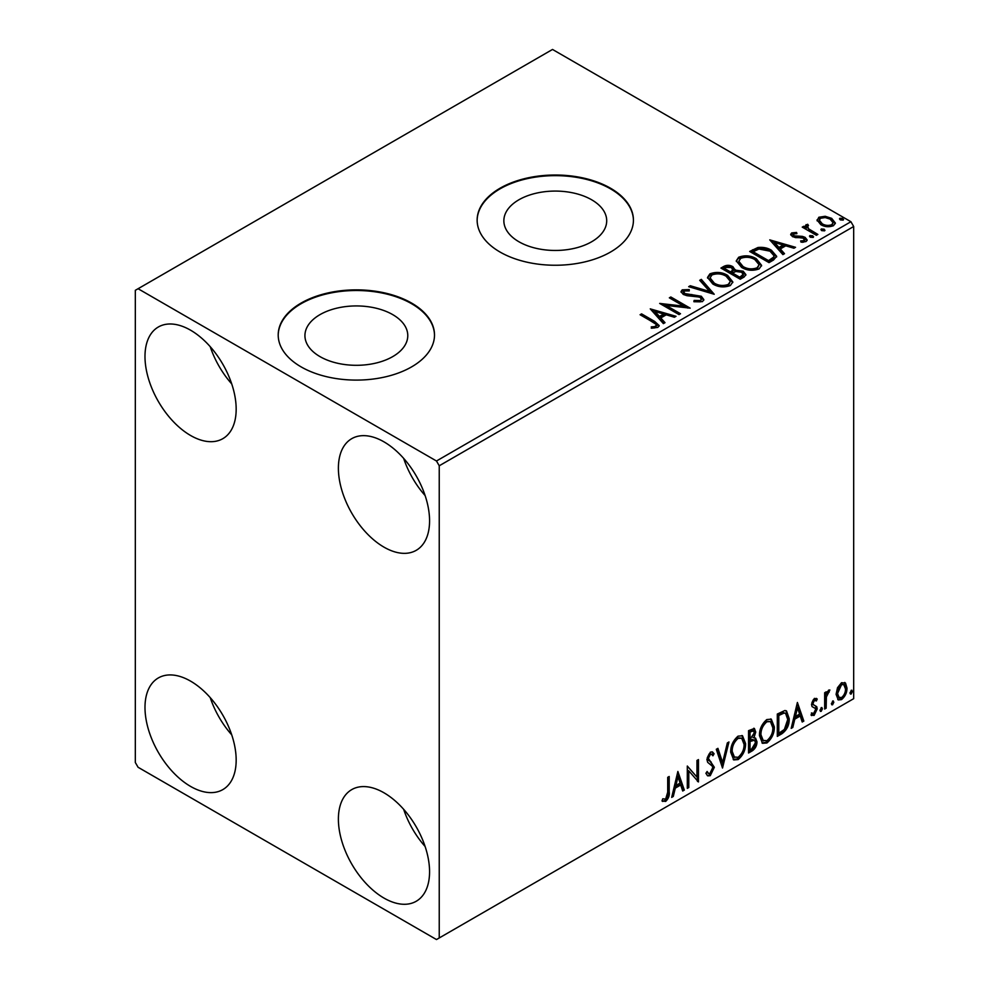 <?xml version="1.0" encoding="UTF-8"?>
<svg xmlns="http://www.w3.org/2000/svg" width="989" height="989" viewBox="0 0 989 989"><rect width="100%" height="100%" fill="white"/><g stroke="black" fill="none" stroke-linecap="round" stroke-linejoin="round"><path stroke-width="1.48" d="M591.645 199.778A51.416 29.682 0 0 0 535.605 193.337A51.416 29.682 0 0 0 503.858 220.77A51.416 29.682 0 0 0 518.928 241.761A51.416 29.682 0 0 0 574.968 248.202A51.416 29.682 0 0 0 606.702 220.77A51.416 29.682 0 0 0 591.645 199.778M392.72 314.626A51.416 29.682 0 0 0 336.68 308.197A51.416 29.682 0 0 0 304.933 335.617A51.416 29.682 0 0 0 319.991 356.609A51.416 29.682 0 0 0 376.03 363.05A51.416 29.682 0 0 0 407.777 335.617A51.416 29.682 0 0 0 392.72 314.626M411.609 303.079A78.143 45.123 0 0 0 326.444 293.3A78.143 45.123 0 0 0 278.206 334.987A78.143 45.123 0 0 0 301.101 366.882A78.143 45.123 0 0 0 386.266 376.661A78.143 45.123 0 0 0 434.505 334.987A78.143 45.123 0 0 0 411.609 303.079M434.505 335.296A78.143 45.123 0 0 0 411.609 303.722A78.143 45.123 0 0 0 326.704 293.881A78.143 45.123 0 0 0 278.206 335.296M610.547 188.231A78.143 45.123 0 0 0 525.382 178.453A78.143 45.123 0 0 0 477.143 220.127A78.143 45.123 0 0 0 500.026 252.034A78.143 45.123 0 0 0 585.191 261.813A78.143 45.123 0 0 0 633.43 220.127A78.143 45.123 0 0 0 610.547 188.231M633.43 220.448A78.143 45.123 0 0 0 610.547 188.862A78.143 45.123 0 0 0 525.629 179.021A78.143 45.123 0 0 0 477.143 220.448M383.979 898.074A64.47 37.223 60 0 1 341.86 841.268A64.47 37.223 60 0 1 351.75 789.605A64.47 37.223 60 0 1 383.979 792.795A64.47 37.223 60 0 1 426.098 849.613A64.47 37.223 60 0 1 416.221 901.263A64.47 37.223 60 0 1 383.979 898.074M425.122 846.497A64.47 37.223 60 0 1 403.636 809.274M190.58 435.481A64.47 37.223 60 0 1 148.461 378.663A64.47 37.223 60 0 1 158.339 327A64.47 37.223 60 0 1 190.58 330.202A64.47 37.223 60 0 1 232.699 387.008A64.47 37.223 60 0 1 222.822 438.671A64.47 37.223 60 0 1 190.58 435.481M231.723 383.905A64.47 37.223 60 0 1 210.224 346.682M383.979 547.14A64.47 37.223 60 0 1 341.86 490.321A64.47 37.223 60 0 1 351.75 438.659A64.47 37.223 60 0 1 383.979 441.86A64.47 37.223 60 0 1 426.098 498.666A64.47 37.223 60 0 1 416.221 550.329A64.47 37.223 60 0 1 383.979 547.14M425.122 495.563A64.47 37.223 60 0 1 403.636 458.34M190.58 786.416A64.47 37.223 60 0 1 148.461 729.598A64.47 37.223 60 0 1 158.339 677.947A64.47 37.223 60 0 1 190.58 681.137A64.47 37.223 60 0 1 232.699 737.942A64.47 37.223 60 0 1 222.822 789.605A64.47 37.223 60 0 1 190.58 786.416M231.723 734.839A64.47 37.223 60 0 1 210.224 697.616M135.32 290.321L135.32 762.494L138.089 767.279L436.483 939.55L439.24 937.955L439.24 465.782L436.483 460.998L138.089 288.726L135.32 290.321M837.522 687.726L841.528 682.707L845.533 683.09L846.98 688.047C847.017 692.659 845.199 696.503 841.528 699.606L838.289 699.915L836.076 694.352L837.522 687.726M844.754 682.435L845.879 687.417L846.98 688.047M824.665 709.051L824.665 692.733L826.149 691.867L826.149 694.278L828.745 690.087L829.87 690.001L826.384 696.973L826.149 708.186L824.665 709.051M811.882 712.995L813.922 713.539L815.74 709.855L815.393 708.507L812.006 706.554L811.524 704.316L814.355 698.395L817.223 699.062L816.358 700.966L814.454 700.348L813.007 703.377L813.366 704.65L816.741 706.678L817.223 708.915L814.095 715.443L811.029 714.998L811.882 712.995L812.538 713.576L811.425 712.933M816.419 698.407L817.223 699.062L816.123 698.419L815.332 700.163M816.358 700.966L813.341 699.705L811.907 702.734L813.007 703.377M811.907 702.734L812.266 704.007L816.741 706.678L815.641 706.035L816.123 708.272L817.223 708.915M811.685 715.603L811.029 714.998M815.393 708.507L813.885 707.543M814.281 707.864L812.006 706.554M781.804 733.801L777.305 736.397L777.305 714.058L784.846 710.522L786.502 710.918L789.21 718.632C789.432 724.949 786.96 730.006 781.804 733.801L780.692 733.158L777.305 735.111M748.549 753L748.549 730.661L754.397 728.46L755.732 732.045L753.927 737.843L755.559 738.128L756.981 741.787C756.956 745.496 755.435 748.488 752.406 750.762L748.549 753M722.514 768.033L716.308 749.279L717.927 748.339L722.638 762.568L727.335 742.912L728.955 741.973L722.514 768.033M688.789 787.504L687.306 788.357L687.306 766.03L696.973 777.094L696.973 760.442L698.457 759.589L698.457 781.916L688.789 770.888L688.789 787.504L687.306 787.083M667.711 792.189L667.711 777.329L669.194 776.476L669.194 791.559C669.8 795.267 668.613 798.556 665.659 801.424L662.012 800.954L662.766 798.803L665.646 799.137L667.711 792.189M662.754 801.461L662.012 800.954M439.24 937.955L853.68 698.679L853.68 226.506L439.24 465.782M677.873 771.469L684.326 790.075L682.707 791.015L680.716 785.006L675.289 788.134L673.299 796.442L671.679 797.381L677.873 771.469M710.25 775.685L707.728 775.871L705.899 773.311L707.11 771.482L708.606 773.509L710.139 773.46L712.846 768.107L712.352 766.203L707.654 762.321L706.888 759.354L710.349 752.147L712.537 752.011L714.083 753.779L712.921 755.819L711.672 754.347L710.325 754.446L708.371 758.402L714.33 767.279L710.25 775.685L707.209 775.45M730.698 752.233C730.587 745.929 733.034 740.576 738.041 736.162L742.516 735.767L745.57 743.543C745.669 749.86 743.196 755.213 738.153 759.577L733.751 759.923L730.698 752.233M759.453 735.631C759.342 729.326 761.79 723.96 766.796 719.559L771.284 719.164L774.338 726.94C774.424 733.257 771.952 738.598 766.92 742.962L762.519 743.32L759.453 735.631M797.394 702.462L803.834 721.08L802.215 722.007L800.237 715.999L794.797 719.139L792.807 727.447L791.188 728.374L797.394 702.462M821.191 707.617L822.44 708.767L821.191 711.338L819.955 710.201L821.946 707.555M821.278 707.58L820.091 710.708L821.191 711.338L820.462 711.4M832.602 701.04L833.838 702.178L832.602 704.761L831.366 703.612L833.356 700.966M832.676 700.991L831.502 704.119L832.602 704.761L831.86 704.823M851.195 690.297L852.444 691.447L851.195 694.018L849.959 692.869L851.949 690.235M851.282 690.26L850.095 693.376L851.195 694.018L850.466 694.08M817.186 220.918L818.867 217.246L825.197 216.282L831.662 218.346L835.371 223.044L833.492 225.69C828.98 227.334 824.727 226.976 820.759 224.639L817.013 219.917M807.568 225.776L808.495 228.743L817.866 234.43L816.382 235.283L802.24 227.124L803.736 226.271L805.812 227.47L805.256 225.9L807.692 224.256L808.483 225.529L807.061 226.617L807.061 227.89M793.512 233.886L793.982 235.815L802.425 236.383L805.108 237.36L807.16 239.981L806.047 241.539L801.078 242.194L800.62 240.945L804.144 240.624L803.686 238.262L792.56 236.705L790.668 234.368L791.682 232.934L796.565 232.44L796.911 233.639L793.512 233.886L793.042 235.852M804.144 240.624L804.786 239.721L804.144 241.909L804.144 240.624M773.509 260.033L769.022 262.629L749.674 251.466L757.908 247.51C763.224 246.966 767.748 247.893 771.494 250.316L776.662 256.312L773.509 260.033M740.254 279.232L720.919 268.068L723.651 266.486C726.742 264.879 729.82 264.941 732.898 266.684L735.198 270.108L743.196 271.196L745.904 274.633L744.124 277.007L740.254 279.232M735.26 269.601L735.198 271.382L743.196 272.47L743.196 271.196M714.219 294.265L688.678 286.674L690.297 285.747L709.682 291.495L699.705 280.307L701.325 279.38L714.219 294.265M680.506 313.736L679.01 314.589L659.675 303.425L683.77 306.17L669.343 297.837L670.826 296.984L690.174 308.148L666.116 305.428L680.506 313.736M652.95 322.167L640.081 314.737L641.577 313.872L654.631 321.413L659.193 325.591L657.87 327.371L651.986 328.187L651.256 326.902L654.619 326.642L656.523 325.245L655.868 327.507L655.868 326.234C656.745 324.627 655.769 323.267 652.95 322.167M436.483 460.998L850.911 221.721L552.517 49.45L138.089 288.726M650.255 308.865L676.031 316.307L674.411 317.246L666.227 314.811L660.8 317.951L665.016 322.674L663.396 323.613L650.255 308.865M702.45 301.633L693.882 301.707L694.105 300.433L700.36 300.545L701.362 299.111L699.792 297.096L686.984 295.699L683.275 294.438L681.001 291.644L682.225 289.839L689.234 289.567L689.259 290.927L684.19 290.989L683.461 291.99L684.685 293.535L701.3 296.255L703.847 299.618L702.45 301.633M712.822 284.004L707.518 277.439L709.917 273.842C716.221 271.579 722.118 272.086 727.607 275.362L732.824 281.952L730.364 285.524C724.109 287.725 718.261 287.23 712.822 284.004M741.577 267.401L736.273 260.836L738.672 257.239C744.989 254.977 750.886 255.483 756.362 258.759L761.592 265.349L759.119 268.909C752.864 271.122 747.016 270.615 741.577 267.401M769.763 239.87L795.552 247.312L793.932 248.239L785.748 245.816L780.309 248.944L784.524 253.679L782.905 254.606L769.763 239.87M810.3 237.212L809.929 235.567L812.785 235.79L813.156 237.434L810.3 237.212M809.496 236.186L809.929 235.567L809.929 236.853L812.785 237.063L812.785 235.79M813.576 236.816L813.156 237.434M821.711 230.635L821.34 228.991L824.183 229.201L824.566 230.845L821.711 230.635M820.907 229.609L821.34 228.991L821.34 230.264L824.183 230.474L824.183 229.201M824.987 230.227L824.566 230.845M840.304 219.892L839.933 218.248L842.789 218.47L843.16 220.114L840.304 219.892M839.5 218.866L839.933 218.248L839.933 219.521L842.789 219.743L842.789 218.47M843.58 219.496L843.16 220.114M850.911 221.721L853.68 226.506M641.193 315.38L641.577 313.872M641.577 315.157L659.057 326.209M651.256 328.175L654.619 327.915L654.619 326.642M654.619 327.915L655.868 327.507M651.528 310.311L674.572 317.148M664.262 323.106L660.8 319.224L660.8 317.951M655.039 311.486L655.039 312.771L659.453 317.716L663.607 315.306L663.607 314.032L655.039 311.486L659.453 316.443L663.607 314.032M659.453 317.716L659.453 316.443M662 304.773L683.77 307.443L683.77 306.17M670.443 298.48L670.826 296.984M670.826 298.258L687.887 308.111M679.394 314.366L666.116 306.701L666.116 305.428M694.105 301.756L694.105 300.433M694.105 301.719L700.36 301.83L700.36 300.545M700.36 301.83L701.362 299.111M681.124 292.274L682.225 289.839M682.225 291.112L689.234 290.84L689.234 289.567M684.19 292.274L684.685 293.535M684.685 294.809L688.084 295.736L688.084 294.45M688.084 295.736L691.843 295.785L691.843 294.512M691.843 295.785L701.3 297.528L701.3 296.255M701.3 297.528L703.76 300.211M690.137 287.107L690.297 285.747M690.297 287.02L709.682 292.769L709.682 291.495M700.459 281.148L701.325 279.38M701.325 280.653L713.18 293.956M707.568 278.107L709.917 275.127L709.917 273.842M709.917 275.127C716.221 272.853 722.118 273.36 727.607 276.636L727.607 275.362M727.607 276.636L732.775 282.57M710.053 277.872L710.053 279.145L714.305 284.424C718.632 286.995 723.305 287.416 728.324 285.673L730.352 281.37L726.111 276.215C721.76 273.632 717.05 273.199 711.969 274.954L710.053 277.872L714.305 283.138C718.632 285.722 723.305 286.142 728.324 284.399L730.352 281.37M728.324 285.673L728.324 284.399M714.305 284.424L714.305 283.138M722.019 268.711L723.651 267.759C726.742 266.152 729.82 266.214 732.898 267.957L732.898 266.684M732.898 267.957L735.198 271.382M743.196 272.47L745.805 275.239M732.565 273.075L732.565 274.349L739.76 278.502L743.394 275.486L741.713 272.062L735.915 271.406L732.565 273.075L739.76 277.229L743.394 274.213M724.393 268.353L724.393 269.626L730.587 273.211L733.121 270.912L731.452 267.562L725.926 267.463L724.393 268.353L730.587 271.938L733.121 269.626M731.341 272.766L731.341 271.493M730.587 273.211L730.587 271.938M741.466 277.526L741.466 276.252M739.76 278.502L739.76 277.229M736.335 261.492L738.672 257.239M738.672 258.512C744.989 256.25 750.886 256.757 756.362 260.033L756.362 258.759M756.362 260.033L761.53 265.967M738.808 261.269L738.808 262.542L743.06 267.809C747.387 270.393 752.073 270.813 757.092 269.07L759.107 264.768L754.879 259.613C750.527 257.016 745.805 256.596 740.724 258.352L738.808 261.269L743.06 266.536C747.387 269.119 752.073 269.54 757.092 267.796L759.107 264.768M757.092 269.07L757.092 267.796M743.06 267.809L743.06 266.536M750.787 252.096L757.908 248.795L757.908 247.51M757.908 248.795C763.224 248.239 767.748 249.166 771.494 251.589L771.494 250.316M771.494 251.589L776.6 256.955M753.148 251.75L753.148 253.023L768.527 261.9L773.608 258.389L774.028 257.066L774.028 255.78L769.998 251.169L758.946 249.03L753.148 251.75L768.527 260.626L773.608 257.115L774.028 255.78M768.527 261.9L768.527 260.626M773.608 258.389L773.608 257.115M771.049 241.304L794.093 248.152M783.77 254.111L780.309 250.229L780.309 248.944M774.548 242.49L774.548 243.764L778.961 248.709L783.127 246.31L783.127 245.037L774.548 242.49L778.961 247.435L783.127 245.037M778.961 248.709L778.961 247.435M790.817 235.036L791.682 232.934M791.682 234.208L794.229 233.627M796.565 233.602L796.565 232.44M793.512 235.159L793.982 237.088L793.982 235.815M793.982 237.088L795.626 237.62L795.626 236.346M795.626 237.62L802.425 237.657L802.425 236.383M802.425 237.657L805.108 238.646L805.108 237.36M805.108 238.646L807.024 240.574M802.561 242.305L804.144 241.909M803.352 227.767L803.736 226.271M803.736 227.544L805.812 228.743L805.812 227.47M805.38 226.605L806.072 224.627M806.072 225.9L807.692 225.529L807.692 224.256M807.568 227.05L808.495 228.743M808.495 230.029L816.766 235.061M817.087 220.547L818.867 217.246M818.867 218.52L825.197 217.555L825.197 216.282M825.197 217.555L831.662 219.62L831.662 218.346M831.662 219.62L835.297 223.662M819.337 220.127L819.337 221.4L822.255 225.072C825.185 226.84 828.349 227.136 831.749 225.962L833.072 222.735L830.191 219.212C827.249 217.444 824.06 217.123 820.598 218.248L819.337 220.127L822.255 223.786C825.185 225.554 828.349 225.863 831.749 224.688L833.072 222.735M831.749 225.962L831.749 224.688M822.255 225.072L822.255 223.786M668.094 777.119L668.094 790.916C668.688 794.624 667.513 797.913 664.559 800.781L665.659 801.424M664.559 800.781L662.16 801.065M677.626 772.52L683.226 789.432L684.326 790.075M683.226 789.432L682.348 789.939M675.289 788.134L674.177 787.504L679.616 784.364L680.716 785.006M674.177 787.504L672.199 795.799L673.299 796.442M677.997 776.785L676.896 776.142L674.819 784.846L675.92 785.476L680.086 783.078L677.997 776.785L675.92 785.476M687.306 766.154L696.973 777.094M697.356 760.22L697.356 781.186M697.505 781.359L698.457 781.916M687.689 786.861L687.689 770.246L688.789 770.888M706.702 772.1L708.606 773.509M711.956 751.788L714.083 753.779M712.97 753.136L712.08 754.706M711.672 754.347L710.559 753.717L709.224 753.816L710.325 754.446M709.224 753.816L707.271 757.759L708.371 758.402M707.271 757.759L709.274 760.764M708.173 760.133L711.116 761.938M710.003 761.295L714.33 767.279M713.217 766.648L709.138 775.042M717.186 748.772L721.525 761.926L722.638 762.568M727.496 742.813L721.908 766.203M741.96 735.507L744.47 742.9L745.57 743.543M744.47 742.9C744.556 749.229 742.084 754.57 737.052 758.934L738.153 759.577M737.052 758.934L733.22 759.552M741.663 738.202L737.003 737.769C732.96 741.342 730.982 745.669 731.081 750.738L733.529 756.931L738.103 757.314C742.183 753.803 744.173 749.489 744.087 744.396L741.663 738.202L738.103 738.412C734.061 741.985 732.095 746.299 732.181 751.368L734.629 757.574M737.003 737.769L738.103 738.412M731.081 750.738L732.181 751.368M753.791 728.25L754.632 731.415L755.732 732.045M754.632 731.415L753.803 735.42M752.827 737.213L753.927 737.843M754.941 737.905L755.868 741.157L756.981 741.787M755.868 741.157C755.856 744.853 754.335 747.845 751.306 750.132L752.406 750.762M751.306 750.132L748.549 751.727M754.471 740.168L752.048 739.376L748.933 740.909L748.933 749.217L750.033 749.847L751.739 748.871L755.485 742.652L754.471 740.168L750.033 741.552L750.033 749.847M753.494 730.834L752.394 730.191L748.933 731.464L748.933 738.622L750.033 739.253L754.248 732.948L753.494 730.834L750.033 732.095L750.033 739.253M750.466 730.574L751.578 731.205M748.933 731.464L750.033 732.095M748.933 740.909L750.033 741.552M752.048 739.376L753.148 740.007M770.728 718.892L773.225 726.297L774.338 726.94M773.225 726.297C773.324 732.626 770.851 737.967 765.807 742.331L766.92 742.962M765.807 742.331L761.987 742.949M770.431 721.587L765.758 721.166C761.728 724.739 759.75 729.054 759.836 734.122L762.284 740.328L766.871 740.699C770.95 737.188 772.941 732.886 772.842 727.793L770.431 721.587L766.871 721.809C762.828 725.382 760.85 729.697 760.949 734.765L763.397 740.959M765.758 721.166L766.871 721.809M759.836 734.122L760.949 734.765M785.934 710.671L788.109 718.002L789.21 718.632M788.109 718.002C788.332 724.319 785.859 729.375 780.692 733.158M785.6 713.39L782.954 712.451L777.688 714.849L777.688 732.602L778.8 733.245L784.376 729.449L787.726 719.498L785.6 713.39L784.054 713.081L778.8 715.492L778.8 733.245M777.688 714.849L778.8 715.492M782.954 712.451L784.054 713.081M797.146 703.513L802.734 720.437L803.834 721.08M802.734 720.437L801.869 720.944M794.797 719.139L793.697 718.496L799.124 715.368L800.237 715.999M793.697 718.496L791.707 726.804L792.807 727.447M797.517 707.778L796.405 707.147L794.328 715.838L795.44 716.481L799.594 714.083L797.517 707.778L795.44 716.481M815.257 700.323L813.341 699.705M812.266 704.007L813.749 704.836M816.123 708.272L812.983 714.8L814.095 715.443M812.983 714.8L811.19 715.183M821.327 708.124L822.44 708.767M825.049 692.51L826.149 694.278M828.461 690.285L828.065 691.509L829.165 692.139M828.065 691.509L827.397 691.595L828.498 692.238M825.803 694.068L825.283 696.33L826.384 696.973M825.283 696.33L825.049 707.555L826.149 708.186M832.738 701.547L833.838 702.178M845.879 687.417C845.916 692.016 844.099 695.873 840.427 698.963L841.528 699.606M840.427 698.963L837.77 699.52M843.765 684.561L840.427 684.079L836.459 692.869L838.066 697.121L841.528 697.604C844.247 695.23 845.57 692.337 845.496 688.925L843.765 684.561L841.528 684.709L837.559 693.499L839.167 697.764M840.427 684.079L841.528 684.709M836.459 692.869L837.559 693.499M851.331 690.804L852.444 691.447M654.631 322.698L654.631 321.413M723.651 267.759L723.651 266.486M752.604 251.045L752.604 249.772M770.122 260.972L770.122 259.699M798.568 237.607L798.568 236.322M813.119 232.959L813.119 231.686M668.094 790.916L669.194 791.559M749.674 740.477L750.787 741.107M778.664 714.293L779.777 714.923M825.049 702.066L826.149 702.709M683.461 291.99L683.461 293.276M815.678 700.36L814.565 699.718M813.848 705.07L812.748 704.44"/></g></svg>
